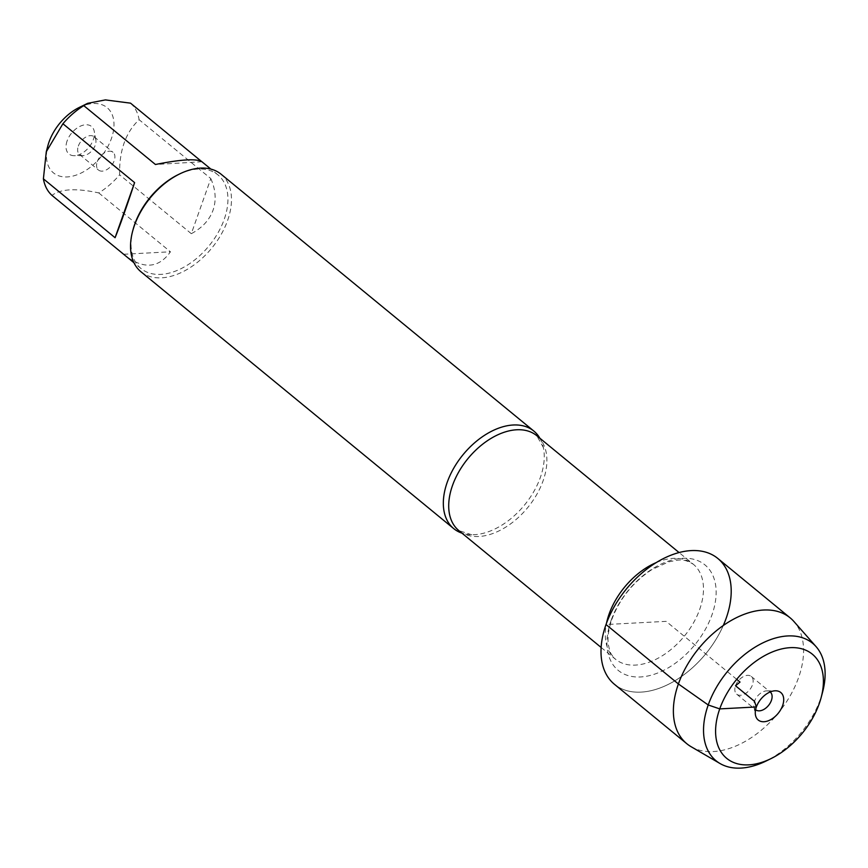 <?xml version="1.0" encoding="UTF-8"?>
<svg xmlns="http://www.w3.org/2000/svg" width="868" height="868" viewBox="0 0 868 868"><rect width="100%" height="100%" fill="white"/><g stroke="black" fill="none" stroke-linecap="round" stroke-linejoin="round"><path stroke-width="0.65" stroke-dasharray="4.34 3.25" d="M539.885 438.242A63.125 39.722 -50.6 0 1 543.368 447.53A63.125 39.722 -50.6 0 1 540.373 477.389A63.125 39.722 -50.6 0 1 471.736 534.753A63.125 39.722 -50.6 0 1 461.95 533.147M736.704 679.329L666.114 621.358L606.016 624.537A81.429 51.245 129.4 0 0 637.98 692.187A81.429 51.245 129.4 0 0 723.283 625.513M140.952 271.76A63.125 39.722 129.4 0 0 211.705 248.183A63.125 39.722 129.4 0 0 221.069 174.197M67.107 140.92A17.794 11.197 129.4 0 0 74.301 155.697A17.794 11.197 129.4 0 0 88.894 147.321A17.794 11.197 129.4 0 0 94.265 131.393A17.794 11.197 129.4 0 0 81.852 125.567A17.794 11.197 129.4 0 0 67.107 140.92M79.335 107.415A42.239 26.582 -50.6 0 1 111.408 138.576A42.239 26.582 -50.6 0 1 68.897 176.79A42.239 26.582 -50.6 0 1 47.881 145.716M123.668 254.259L170.453 251.796C158.725 268.31 143.578 269.525 125.025 255.409M130.547 103.162A60.597 38.138 -50.6 0 1 139.13 119.719C125.654 132.337 119.144 150.696 119.621 174.815A60.597 38.138 -50.6 0 1 98.768 192.924C76.2 188.009 60.597 188.833 51.982 195.398M98.768 192.924L170.453 251.796M201.94 161.752L155.448 164.497M202.233 162.034L201.582 161.502M210.816 178.591C215.709 189.734 216.447 200.269 213.04 210.197C209.438 220.06 202.201 227.893 191.307 233.676L210.816 178.591L139.13 119.719M191.307 233.676L119.621 174.815M133.064 229.608A60.597 38.138 129.4 0 0 141.039 268.559A60.597 38.138 129.4 0 0 224.215 219.365A60.597 38.138 129.4 0 0 217.955 174.902A60.597 38.138 129.4 0 0 178.19 174.652M78.337 146.063A11.479 7.226 -50.6 0 1 94.091 136.743A11.479 7.226 -50.6 0 1 95.849 139.922A11.479 7.226 -50.6 0 1 92.388 150.197A11.479 7.226 -50.6 0 1 82.981 155.6A11.479 7.226 -50.6 0 1 79.52 154.482A11.479 7.226 -50.6 0 1 78.337 146.063M97.27 161.611A11.479 7.226 -50.6 0 1 113.024 152.301A11.479 7.226 -50.6 0 1 114.207 160.721A11.479 7.226 -50.6 0 1 98.453 170.03A11.479 7.226 -50.6 0 1 97.27 161.611M614.435 684.288A81.429 51.245 129.4 0 0 726.201 618.179A81.429 51.245 129.4 0 0 717.782 558.428M691.091 746.697A81.429 51.245 129.4 0 0 798.571 677.615A81.429 51.245 129.4 0 0 793.905 621.488M822.582 692.132A76.037 47.849 -50.6 0 1 820.434 699.055A76.037 47.849 -50.6 0 1 765.956 761.084M735.521 685.763A11.479 7.226 -50.6 0 1 751.276 676.454A11.479 7.226 -50.6 0 1 749.572 689.908A11.479 7.226 -50.6 0 1 736.715 694.194A11.479 7.226 -50.6 0 1 735.521 685.763M755.605 709.709A11.479 7.226 -50.6 0 1 753.88 706.574A11.479 7.226 -50.6 0 1 754.466 701.322A11.479 7.226 -50.6 0 1 766.759 690.885A11.479 7.226 -50.6 0 1 770.176 691.97M471.736 534.753L458.836 530.587A61.4 38.637 129.4 0 0 527.657 507.661A61.4 38.637 129.4 0 0 536.771 435.682L543.368 447.53M656.23 562.583A61.4 38.637 -50.6 0 1 693.358 564.287A61.4 38.637 -50.6 0 1 684.255 636.255A61.4 38.637 -50.6 0 1 615.423 659.181A61.4 38.637 -50.6 0 1 606.537 623.094M611.159 620.284A68.29 42.977 129.4 0 0 668.555 667.676A68.29 42.977 129.4 0 0 704.946 564.894A68.29 42.977 129.4 0 0 611.159 620.284M601.133 647.452L615.423 659.181C611.842 655.416 609.9 652.443 609.618 650.262L608.381 644.761C607.383 637.589 608.555 629.083 611.897 619.264C619.752 598.638 633 582.135 651.629 569.744L668.707 561.846C679.21 560.012 682.834 557.853 693.358 564.287L679.069 552.547M217.955 174.902L210.87 169.086M141.039 268.559L133.954 262.744M95.849 139.922L94.265 131.393M82.981 155.6L74.301 155.697M79.52 154.482L98.453 170.03M94.091 136.743L113.024 152.301M736.715 694.194L755.648 709.742M751.276 676.454L770.22 692.002M753.88 706.574L755.475 715.091M766.759 690.885L775.439 690.787"/><path stroke-width="1.3" d="M461.95 533.147A63.125 39.722 -50.6 0 1 453.736 528.623A63.125 39.722 -50.6 0 1 447.215 482.304A63.125 39.722 -50.6 0 1 533.853 431.07A63.125 39.722 -50.6 0 1 539.885 438.242M723.283 625.513A81.429 51.245 129.4 0 0 694.248 550.529A81.429 51.245 129.4 0 0 606.016 624.537L678.396 683.962L708.223 704.979L719.746 708.896L756.375 706.953L754.466 701.322L735.521 685.763L740.013 682.053L736.704 679.329M533.853 431.07L221.069 174.197A63.125 39.722 129.4 0 0 179.654 173.936A63.125 39.722 129.4 0 0 134.431 225.441A63.125 39.722 129.4 0 0 132.641 231.181A63.125 39.722 129.4 0 0 140.952 271.76L453.736 528.623M133.954 262.744L51.982 195.398A60.597 38.138 -50.6 0 1 43.4 178.841L46.286 151.759L47.881 145.716A42.239 26.582 -50.6 0 1 60.478 122.431A42.239 26.582 -50.6 0 1 79.335 107.415L87.657 103.335L105.343 99.907L130.547 103.162L201.582 161.502M115.086 237.713C119.958 225.647 126.468 207.278 134.594 182.616L115.086 237.713L43.4 178.841M134.594 182.616L62.908 123.744A60.597 38.138 -50.6 0 1 83.773 105.636L87.668 103.346M46.286 151.759L62.908 123.744M83.773 105.636L155.448 164.497C181.043 159.365 196.537 158.453 201.94 161.752L210.87 169.086M179.654 173.936L178.19 174.652A60.597 38.138 129.4 0 0 134.779 224.096A60.597 38.138 129.4 0 0 133.064 229.608L132.641 231.181M816.083 646.649L793.905 621.488A81.429 51.245 129.4 0 0 790.162 617.864L717.782 558.428A81.429 51.245 129.4 0 0 626.512 588.84A81.429 51.245 129.4 0 0 614.435 684.288L686.805 743.713A81.429 51.245 129.4 0 0 691.091 746.697L720.082 763.558A76.037 47.849 -50.6 0 1 727.351 671.648A76.037 47.849 -50.6 0 1 816.083 646.649A76.037 47.849 -50.6 0 1 822.582 692.132L821.161 697.503A67.422 42.434 129.4 0 0 779.377 649.514A67.422 42.434 129.4 0 0 715.753 726.993A67.422 42.434 129.4 0 0 770.947 758.643A67.422 42.434 129.4 0 0 819.251 703.633A67.422 42.434 129.4 0 0 821.161 697.503M790.162 617.864A81.429 51.245 129.4 0 0 698.881 648.266A81.429 51.245 129.4 0 0 686.805 743.713M770.947 758.643L765.956 761.084A76.037 47.849 -50.6 0 1 720.082 763.558M770.176 691.97A11.479 7.226 -50.6 0 1 770.22 692.002A11.479 7.226 -50.6 0 1 768.516 705.456A11.479 7.226 -50.6 0 1 755.648 709.742A11.479 7.226 -50.6 0 1 755.605 709.709M782.621 705.575A17.794 11.197 129.4 0 0 775.439 690.787A17.794 11.197 129.4 0 0 756.375 706.953A17.794 11.197 129.4 0 0 755.475 715.091A17.794 11.197 129.4 0 0 767.887 720.928A17.794 11.197 129.4 0 0 782.621 705.575M679.069 552.547L536.771 435.682A61.4 38.637 129.4 0 0 452.488 485.527A61.4 38.637 129.4 0 0 458.836 530.587L601.133 647.452M606.537 623.094A61.4 38.637 -50.6 0 1 609.076 614.132A61.4 38.637 -50.6 0 1 656.23 562.583"/></g></svg>

